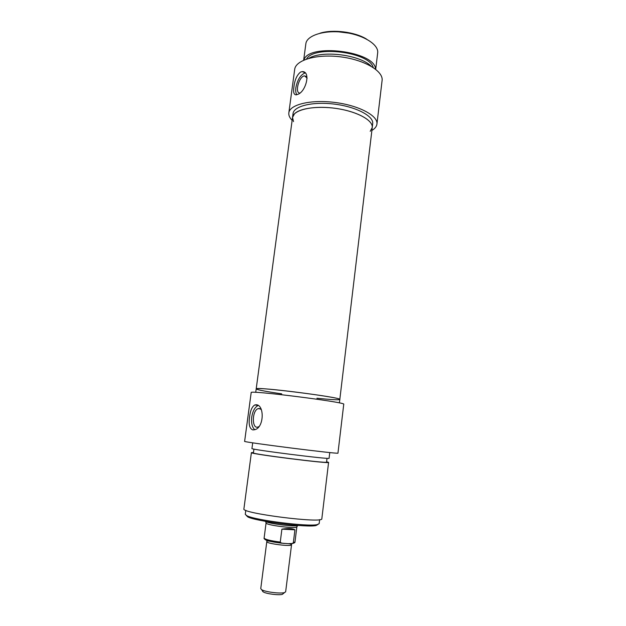 <?xml version="1.0" encoding="UTF-8"?>
<svg xmlns="http://www.w3.org/2000/svg" width="626" height="626" viewBox="0 0 626 626"><rect width="100%" height="100%" fill="white"/><g stroke="black" fill="none" stroke-linecap="round" stroke-linejoin="round"><path stroke-width="0.94" d="M376.938 124.058L382.095 80.504C383.527 71.153 364.551 59.814 340.622 56.849C316.717 53.773 295.566 60.041 294.682 69.455L288.829 112.93C289.572 104.589 310.746 99.346 334.855 102.445C358.98 105.434 378.237 115.794 376.938 124.058C376.617 126.499 374.935 128.627 371.883 130.435M292.139 120.325C289.658 117.821 288.555 115.356 288.829 112.93M300.597 72.053L302.264 71.614C311.153 71.247 305.934 91.944 297.608 94.416L296.286 94.839C293.891 94.902 293.101 92.249 293.923 86.858C294.76 79.823 296.982 74.885 300.597 72.053M296.81 94.722C295.785 93.125 295.472 90.754 295.863 87.624C297.506 79.557 300.613 74.658 305.183 72.929M299.682 93.086C294.447 92.718 299.267 75.863 304.619 75.887L307.131 78.164M370.216 131.327L372.235 127.547C373.198 120.818 359.128 112.461 339.746 109.018C320.402 105.52 300.277 107.821 294.494 113.791L292.522 117.477L293.038 113.627C293.711 106.06 312.898 101.342 334.644 104.143C356.413 106.843 373.863 116.186 372.689 123.69L372.235 127.547C373.393 120.129 355.92 110.865 334.135 108.165C312.374 105.364 293.187 109.996 292.522 117.477L293.531 121.608M371.218 66.286C360.333 54.791 322.171 49.947 308.767 58.359M373.213 67.514C369.692 52.052 313.798 44.955 306.529 59.055M375.506 69.157C375.577 51.34 308.274 42.795 303.9 60.073M375.702 69.314L377.674 52.889C378.91 44.571 363.315 34.751 343.737 32.333C324.174 29.805 306.67 35.447 305.848 43.812L303.665 60.174M338.83 31.863L348.705 33.115M366.593 39.133C355.208 31.918 332.836 29.078 320.003 33.217M288.469 543.689L281.426 543.149L280.26 542.077L281.896 529.158C287.999 528.203 292.342 528.422 294.94 529.823L293.351 542.617L292.467 543.462L288.469 543.689L291.63 544.064L285.652 591.789L284.548 592.564C280.675 593.933 265.001 591.953 261.613 589.669L260.752 588.643L266.801 541.623C265.839 543.595 291.904 546.889 291.505 544.745L289.916 543.72M263.335 590.443C262.31 590.811 262.294 591.304 263.28 591.914C266.12 593.839 279.126 595.482 282.381 594.332L283.312 593.573M296.841 526.771L296.56 527.155C294.189 528.649 268.163 525.363 266.285 523.328L266.105 522.898M294.94 529.823L281.896 529.158M297.898 525.425L297.796 525.472C295.3 527.037 267.49 523.524 265.502 521.395L265.416 521.325M281.723 393.856C265.674 391.493 257.169 389.841 256.198 388.902L257.795 388.605C268.045 387.846 343.103 397.823 339.808 399.466C338.916 400.108 331.287 399.701 316.936 398.238M244.633 441.322C241.049 441.956 341.115 454.593 337.954 453.114L343.744 404.263C347.266 402.362 248.099 389.834 251.19 392.572L244.633 441.322M256.19 404.756C264.634 404.772 264.227 427.988 254.563 429.741L252.834 429.921C249.555 428.693 248.475 424.326 249.602 416.814C250.345 410.523 252.09 406.564 254.837 404.952L256.19 404.756M258.147 405.507C254.884 407.119 252.748 410.985 251.73 417.104C251.104 423.121 252.114 427.308 254.759 429.679M261.285 409.6L259.32 408.481L258.241 408.614C251.91 410.257 251.644 429.561 258.045 426.995L258.835 426.596M255.737 392.353L256.198 388.902C253.53 386.179 342.931 397.471 339.808 399.466L372.235 127.547M252.701 442.825L251.942 448.513C249.093 449.405 331.49 459.813 329.08 458.255L329.769 452.559M253.937 449.077L253.428 452.888C250.736 453.96 328.775 463.819 326.553 462.121L327.015 458.31M253.475 452.528L251.394 452.637C248.506 453.764 330.974 464.187 328.587 462.387L326.6 461.761M251.394 452.637L243.905 508.86C240.548 513.273 323.861 523.798 321.834 518.704L328.587 462.387M319.643 519.635L319.15 523.696L317.132 524.635C307.961 526.881 255.189 520.214 246.957 515.777L245.267 514.361L245.799 510.315M246.206 515.394L247.81 516.927C255.854 521.286 307.061 527.749 316.02 525.543L317.985 524.455M292.326 543.501L293.203 543.329M280.26 542.077C270.354 540.762 264.978 539.424 264.117 538.063C263.749 538.399 264.321 539.041 265.839 539.995C268.515 541.161 273.711 542.21 281.426 543.157M296.857 526.881L294.987 541.967L293.351 542.617M302.272 71.614L304.964 72.71M304.619 75.887L306.31 76.568M282.381 594.332L284.548 592.564M263.28 591.914L261.613 589.669M266.801 541.623L266.848 540.934L268.71 541.06L284.157 543.454M266.066 522.992L264.117 538.063M292.467 543.462C294.322 543.032 295.159 542.531 294.987 541.967M296.56 527.155L297.796 525.472M266.285 523.328L265.502 521.395M256.198 388.902L292.522 117.477M257.982 405.398L254.845 404.944M260.557 408.935L258.241 408.614M339.394 402.933L339.808 399.466M316.02 525.543L317.132 524.635M247.81 516.927L246.957 515.777"/></g></svg>
